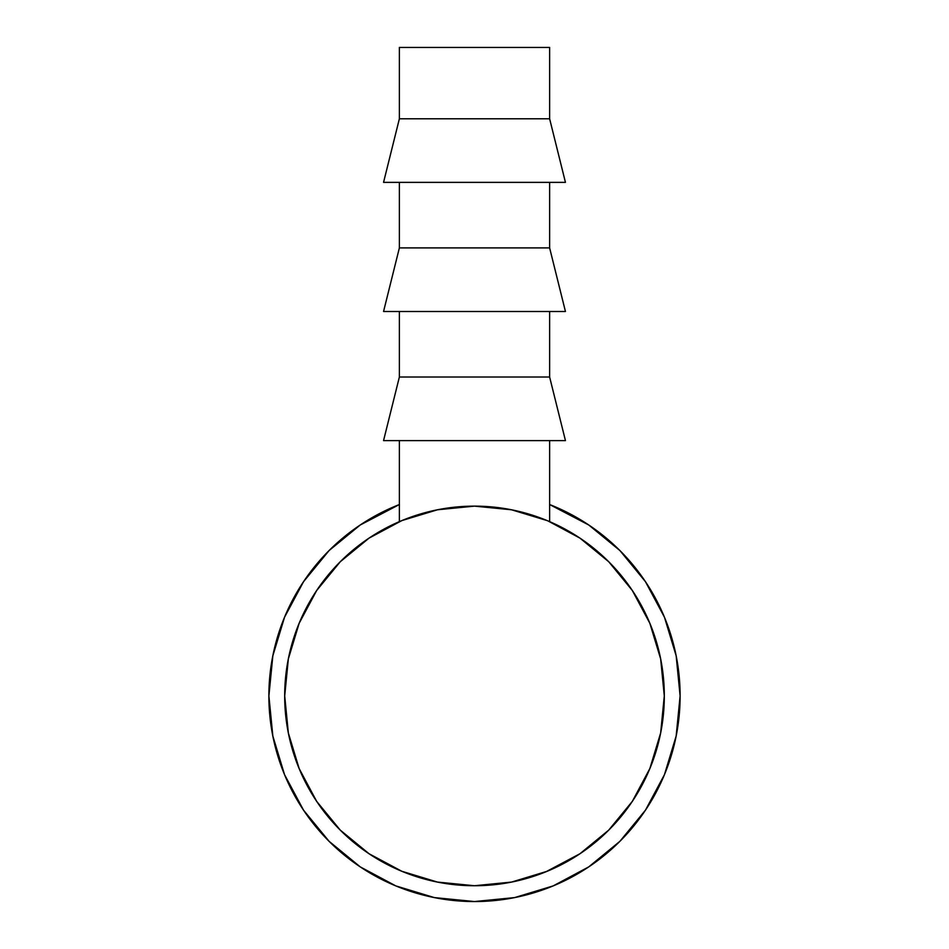 <?xml version="1.0" encoding="UTF-8"?>
<svg xmlns="http://www.w3.org/2000/svg" width="949" height="949" viewBox="0 0 949 949"><rect width="100%" height="100%" fill="white"/><g stroke="black" fill="none" stroke-linecap="round" stroke-linejoin="round"><path stroke-width="1.42" d="M645.462 581.701L619.899 550.539L588.736 524.975L619.899 550.539L645.462 581.701L619.899 550.539L588.736 524.975L619.899 550.539L645.462 581.701L664.466 617.241L676.163 655.818L680.113 695.937A205.613 205.613 0 0 1 474.5 901.55A205.613 205.613 0 0 1 399.375 504.536L360.264 524.975L329.101 550.539L303.538 581.701L329.101 550.539L360.264 524.975L329.101 550.539L303.538 581.701L329.101 550.539L360.264 524.975M303.538 810.173L329.101 841.324L360.264 866.9L329.101 841.324L303.538 810.173L329.101 841.324L360.264 866.9L329.101 841.324L303.538 810.173L284.534 774.621L272.838 736.044L268.887 695.937L272.838 655.818L284.534 617.241L303.538 581.701M588.736 866.9L619.899 841.324L645.462 810.173L619.899 841.324L588.736 866.9L619.899 841.324L645.462 810.173L619.899 841.324L588.736 866.9L553.184 885.903L514.619 897.6L474.5 901.55L434.381 897.6L395.816 885.903L360.264 866.9M533.812 515.639A189.8 189.8 0 0 1 474.5 885.737A189.8 189.8 0 0 1 415.188 515.639M588.736 524.975L549.625 504.536A205.613 205.613 0 0 1 680.113 695.937L676.163 736.044L664.466 774.621L645.462 810.173M399.375 47.45L399.375 118.791L549.625 118.791L549.625 47.45L399.375 47.45L549.625 47.45L549.625 118.791L399.375 118.791L383.55 182.374L565.45 182.374L549.625 118.791L565.45 182.374L383.55 182.374L399.375 118.791L399.375 47.45M399.375 182.374L399.375 247.903L549.625 247.903L549.625 182.374L549.625 247.903L399.375 247.903L383.55 311.497L565.45 311.497L549.625 247.903L565.45 311.497L383.55 311.497L399.375 247.903L399.375 182.374M399.375 311.497L399.375 377.014L549.625 377.014L549.625 311.497L549.625 377.014L399.375 377.014L383.55 440.609L565.45 440.609L549.625 377.014L565.45 440.609L383.55 440.609L399.375 377.014L399.375 311.497M367.963 853.009L369.291 853.91M370.608 854.776L368.639 853.471M581.488 852.7L580.515 853.365M579.946 853.744L608.712 830.138L579.946 853.744L546.055 871.728M542.709 873.056L547.798 871.016M399.375 521.63L399.375 440.609L399.375 521.63L405.176 519.245M549.625 521.63L549.625 440.609L549.625 521.63L543.848 519.257M539.542 517.62L542.982 518.913M369.054 538.119L340.288 561.725L369.054 538.119L401.866 520.586L437.477 509.779L474.464 506.137M406.053 518.901L409.446 517.632L406.077 518.901M403.028 520.099L400.976 520.954M542.97 518.913L539.53 517.62M548.024 520.954L579.946 538.119L608.712 561.725L632.319 590.492L608.712 561.725M316.681 801.383L340.288 830.138L316.681 801.383L299.149 768.571L288.342 732.96L284.7 695.937A189.8 189.8 0 0 1 474.5 506.137A189.8 189.8 0 0 1 664.3 695.937L660.658 732.96L649.851 768.571L632.319 801.383L608.712 830.138M438.877 509.506L436.326 510.016M512.685 510.016L510.123 509.506M284.7 695.937L288.342 658.903L299.149 623.303L316.681 590.492L340.288 561.725M474.5 506.137L511.523 509.779L547.134 520.586M632.319 590.492L649.851 623.303L660.658 658.903L664.3 695.937M547.134 871.289L511.523 882.084L474.5 885.737L437.477 882.084L401.866 871.289L369.054 853.744L340.288 830.138M579.922 853.768L572.093 858.715"/></g></svg>
